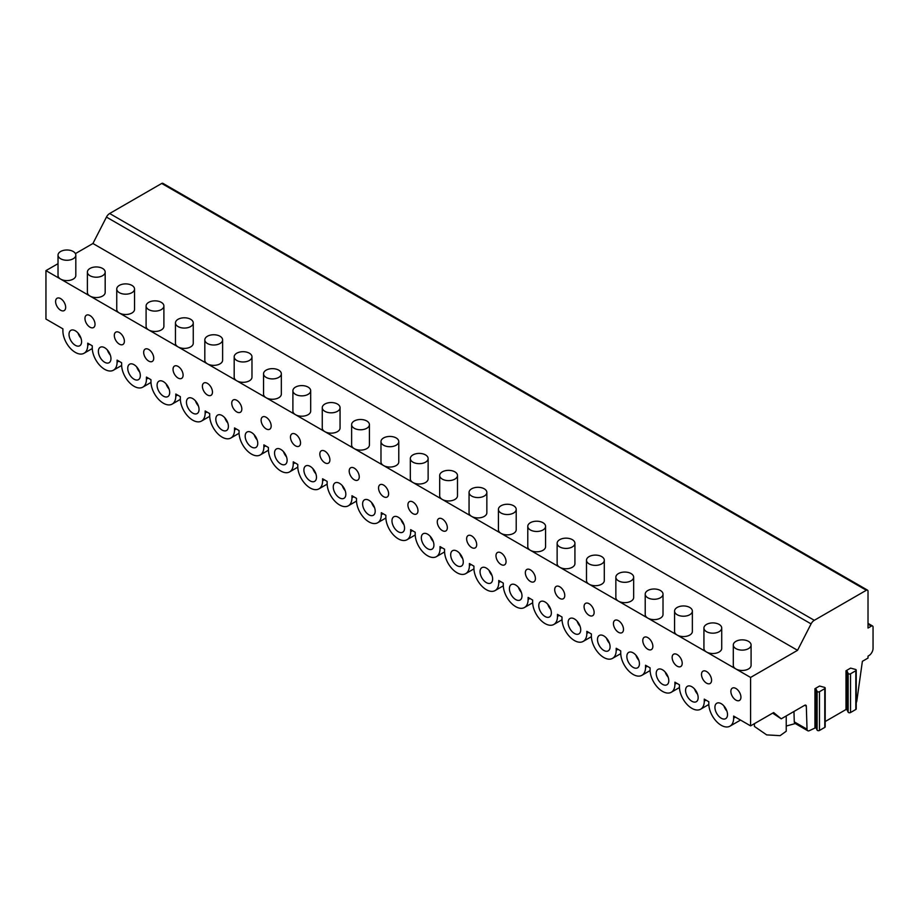 <?xml version="1.0" encoding="UTF-8"?>
<svg xmlns="http://www.w3.org/2000/svg" width="919" height="919" viewBox="0 0 919 919"><rect width="100%" height="100%" fill="white"/><g stroke="black" fill="none" stroke-linecap="round" stroke-linejoin="round"><path stroke-width="1.38" d="M856.232 702.644A3.561 2.056 120 0 0 856.83 700.875L862.378 661.324L868.018 658.073L868.018 656.132L868.857 655.649A5.928 3.423 120 0 0 873.05 648.389L873.05 627.068A2.378 1.367 120 0 0 872.556 625.988A2.378 1.367 120 0 0 871.373 626.103L868.018 628.045L868.018 591.239A2.378 1.367 120 0 0 867.525 590.147L162.893 183.34A2.378 1.367 120 0 0 161.71 183.455L109.66 213.507A5.928 3.423 120 0 0 106.455 217.091L92.922 243.501L75.427 253.61M58.023 263.661L45.95 270.623L45.95 319.054L62.894 328.841L62.894 330.874A17.553 10.132 -120 0 0 70.556 348.542A17.553 10.132 -120 0 0 84.088 353.252A17.553 10.132 -120 0 0 87.73 345.211L87.73 343.178L92.256 345.797L92.256 347.83A17.553 10.132 -120 0 0 99.918 365.498A17.553 10.132 -120 0 0 113.451 370.196A17.553 10.132 -120 0 0 117.081 362.166L117.081 360.122L121.618 362.741L121.618 364.774A17.553 10.132 -120 0 0 129.28 382.442A17.553 10.132 -120 0 0 142.813 387.152A17.553 10.132 -120 0 0 146.443 379.11L146.443 377.077L150.969 379.696L150.969 381.73A17.553 10.132 -120 0 0 158.642 399.397A17.553 10.132 -120 0 0 172.163 404.096A17.553 10.132 -120 0 0 175.805 396.066L175.805 394.033L180.331 396.64L180.331 398.674A17.553 10.132 -120 0 0 187.993 416.341A17.553 10.132 -120 0 0 201.525 421.051A17.553 10.132 -120 0 0 205.167 413.01L205.167 410.977L209.693 413.596L209.693 415.629A17.553 10.132 -120 0 0 217.355 433.297A17.553 10.132 -120 0 0 230.887 437.995A17.553 10.132 -120 0 0 234.517 429.966L234.517 427.932L239.055 430.54L239.055 432.573A17.553 10.132 -120 0 0 246.717 450.253A17.553 10.132 -120 0 0 260.249 454.951A17.553 10.132 -120 0 0 263.879 446.91L263.879 444.876L268.417 447.496L268.417 449.529A17.553 10.132 -120 0 0 276.079 467.197A17.553 10.132 -120 0 0 289.6 471.906A17.553 10.132 -120 0 0 293.241 463.865L293.241 461.832L297.767 464.451L297.767 466.484A17.553 10.132 -120 0 0 305.43 484.152A17.553 10.132 -120 0 0 318.962 488.851A17.553 10.132 -120 0 0 322.603 480.809L322.603 478.776L327.13 481.395L327.13 483.428A17.553 10.132 -120 0 0 334.792 501.096A17.553 10.132 -120 0 0 348.324 505.806A17.553 10.132 -120 0 0 351.966 497.765L351.966 495.732L356.492 498.351L356.492 500.384A17.553 10.132 -120 0 0 364.154 518.052A17.553 10.132 -120 0 0 377.686 522.75A17.553 10.132 -120 0 0 381.316 514.72L381.316 512.687L385.854 515.295L385.854 517.328A17.553 10.132 -120 0 0 393.516 534.996A17.553 10.132 -120 0 0 407.048 539.706A17.553 10.132 -120 0 0 410.678 531.664L410.678 529.631L415.204 532.25L415.204 534.284A17.553 10.132 -120 0 0 422.878 551.951A17.553 10.132 -120 0 0 436.399 556.65A17.553 10.132 -120 0 0 440.04 548.62L440.04 546.587L444.566 549.194L444.566 551.228A17.553 10.132 -120 0 0 452.228 568.907A17.553 10.132 -120 0 0 465.761 573.605A17.553 10.132 -120 0 0 469.402 565.564L469.402 563.531L473.928 566.15L473.928 568.183A17.553 10.132 -120 0 0 481.59 585.851A17.553 10.132 -120 0 0 495.123 590.561A17.553 10.132 -120 0 0 498.753 582.52L498.753 580.486L503.29 583.094L503.29 585.139A17.553 10.132 -120 0 0 510.953 602.807A17.553 10.132 -120 0 0 524.485 607.505A17.553 10.132 -120 0 0 528.115 599.464L528.115 597.43L532.652 600.05L532.652 602.083A17.553 10.132 -120 0 0 540.315 619.751A17.553 10.132 -120 0 0 553.835 624.461A17.553 10.132 -120 0 0 557.477 616.419L557.477 614.386L562.003 617.005L562.003 619.038A17.553 10.132 -120 0 0 569.665 636.706A17.553 10.132 -120 0 0 583.197 641.405A17.553 10.132 -120 0 0 586.839 633.375L586.839 631.342L591.365 633.949L591.365 635.982A17.553 10.132 -120 0 0 599.027 653.65A17.553 10.132 -120 0 0 612.559 658.36A17.553 10.132 -120 0 0 616.201 650.319L616.201 648.286L620.727 650.905L620.727 652.938A17.553 10.132 -120 0 0 628.389 670.606A17.553 10.132 -120 0 0 641.921 675.304A17.553 10.132 -120 0 0 645.552 667.274L645.552 665.241L650.089 667.849L650.089 669.882A17.553 10.132 -120 0 0 657.751 687.55A17.553 10.132 -120 0 0 671.284 692.26A17.553 10.132 -120 0 0 674.914 684.218L674.914 682.185L679.44 684.804L679.44 686.838A17.553 10.132 -120 0 0 687.113 704.505A17.553 10.132 -120 0 0 700.634 709.215A17.553 10.132 -120 0 0 704.276 701.174L704.276 699.141L708.802 701.748L708.802 703.793A17.553 10.132 -120 0 0 716.464 721.461A17.553 10.132 -120 0 0 729.996 726.159A17.553 10.132 -120 0 0 733.638 718.118L733.638 716.085L750.582 725.872L773.649 712.558L781.23 718.83L804.642 705.31A2.378 1.367 -60 0 1 805.825 705.195A2.378 1.367 -60 0 1 806.319 706.217L807.031 729.215A3.561 2.056 120 0 0 807.767 730.754A3.561 2.056 120 0 0 809.547 730.571L815.957 727.595L815.957 688.859L814.958 688.699L814.958 727.446M814.958 688.699L819.576 686.034L824.136 687.274A1.424 0.827 180 0 1 825.193 688.067L825.193 726.814A1.424 0.827 180 0 1 824.78 727.4L819.484 730.456A1.424 0.827 180 0 1 817.106 730.088L815.957 727.595M825.193 721.541L845.997 709.525L846.985 709.686L846.985 670.939L845.997 670.778L845.997 709.525M845.997 670.778L850.615 668.113L855.175 669.354A1.424 0.827 180 0 1 856.232 670.146L856.232 708.894A1.424 0.827 180 0 1 855.819 709.479L850.523 712.535A1.424 0.827 180 0 1 848.145 712.168L846.985 709.686M793.959 711.478L794.28 721.863A3.561 2.056 120 0 0 795.015 723.391L807.767 730.754M786.227 715.947L786.227 731.237L780.093 735.659L766.664 734.89L754.43 726.447L754.43 723.644M786.227 726.056L795.291 723.552M772.649 713.133L781.23 718.83M45.95 270.623L750.582 677.441L750.582 725.872M84.962 318.468A7.122 4.113 -120 0 0 88.063 325.636A7.122 4.113 -120 0 0 93.543 327.543A7.122 4.113 -120 0 0 95.025 324.281A7.122 4.113 -120 0 0 91.911 317.112A7.122 4.113 -120 0 0 86.432 315.206A7.122 4.113 -120 0 0 84.962 318.468M114.312 335.424A7.122 4.113 -120 0 0 117.425 342.58A7.122 4.113 -120 0 0 122.905 344.487A7.122 4.113 -120 0 0 124.387 341.236A7.122 4.113 -120 0 0 121.274 334.068A7.122 4.113 -120 0 0 115.794 332.161A7.122 4.113 -120 0 0 114.312 335.424M143.674 352.368A7.122 4.113 -120 0 0 146.787 359.536A7.122 4.113 -120 0 0 152.267 361.443A7.122 4.113 -120 0 0 153.737 358.18A7.122 4.113 -120 0 0 150.636 351.024A7.122 4.113 -120 0 0 145.145 349.117A7.122 4.113 -120 0 0 143.674 352.368M173.036 369.323A7.122 4.113 -120 0 0 176.138 376.48A7.122 4.113 -120 0 0 181.629 378.387A7.122 4.113 -120 0 0 183.099 375.136A7.122 4.113 -120 0 0 179.998 367.968A7.122 4.113 -120 0 0 174.507 366.061A7.122 4.113 -120 0 0 173.036 369.323M202.398 386.267A7.122 4.113 -120 0 0 205.5 393.435A7.122 4.113 -120 0 0 210.991 395.342A7.122 4.113 -120 0 0 212.461 392.08A7.122 4.113 -120 0 0 209.348 384.923A7.122 4.113 -120 0 0 203.869 383.016A7.122 4.113 -120 0 0 202.398 386.267M231.749 403.223A7.122 4.113 -120 0 0 234.862 410.379A7.122 4.113 -120 0 0 240.341 412.286A7.122 4.113 -120 0 0 241.823 409.035A7.122 4.113 -120 0 0 238.71 401.867A7.122 4.113 -120 0 0 233.231 399.96A7.122 4.113 -120 0 0 231.749 403.223M261.111 420.167A7.122 4.113 -120 0 0 264.224 427.335A7.122 4.113 -120 0 0 269.704 429.242A7.122 4.113 -120 0 0 271.174 425.979A7.122 4.113 -120 0 0 268.072 418.823A7.122 4.113 -120 0 0 262.593 416.916A7.122 4.113 -120 0 0 261.111 420.167M290.473 437.122A7.122 4.113 -120 0 0 293.575 444.291A7.122 4.113 -120 0 0 299.066 446.197A7.122 4.113 -120 0 0 300.536 442.935A7.122 4.113 -120 0 0 297.434 435.767A7.122 4.113 -120 0 0 291.943 433.86A7.122 4.113 -120 0 0 290.473 437.122M319.835 454.078A7.122 4.113 -120 0 0 322.937 461.235A7.122 4.113 -120 0 0 328.428 463.142A7.122 4.113 -120 0 0 329.898 459.879A7.122 4.113 -120 0 0 326.796 452.722A7.122 4.113 -120 0 0 321.305 450.815A7.122 4.113 -120 0 0 319.835 454.078M349.197 471.022A7.122 4.113 -120 0 0 352.299 478.19A7.122 4.113 -120 0 0 357.79 480.097A7.122 4.113 -120 0 0 359.26 476.835A7.122 4.113 -120 0 0 356.147 469.678A7.122 4.113 -120 0 0 350.667 467.771A7.122 4.113 -120 0 0 349.197 471.022M378.548 487.978A7.122 4.113 -120 0 0 381.661 495.134A7.122 4.113 -120 0 0 387.14 497.041A7.122 4.113 -120 0 0 388.622 493.79A7.122 4.113 -120 0 0 385.509 486.622A7.122 4.113 -120 0 0 380.029 484.715A7.122 4.113 -120 0 0 378.548 487.978M407.91 504.922A7.122 4.113 -120 0 0 411.023 512.09A7.122 4.113 -120 0 0 416.502 513.997A7.122 4.113 -120 0 0 417.973 510.734A7.122 4.113 -120 0 0 414.871 503.578A7.122 4.113 -120 0 0 409.38 501.671A7.122 4.113 -120 0 0 407.91 504.922M437.272 521.877A7.122 4.113 -120 0 0 440.373 529.034A7.122 4.113 -120 0 0 445.864 530.941A7.122 4.113 -120 0 0 447.335 527.69A7.122 4.113 -120 0 0 444.233 520.522A7.122 4.113 -120 0 0 438.742 518.615A7.122 4.113 -120 0 0 437.272 521.877M466.634 538.821A7.122 4.113 -120 0 0 469.735 545.989A7.122 4.113 -120 0 0 475.226 547.896A7.122 4.113 -120 0 0 476.697 544.634A7.122 4.113 -120 0 0 473.584 537.477A7.122 4.113 -120 0 0 468.104 535.57A7.122 4.113 -120 0 0 466.634 538.821M495.984 555.777A7.122 4.113 -120 0 0 499.097 562.945A7.122 4.113 -120 0 0 504.577 564.852A7.122 4.113 -120 0 0 506.059 561.589A7.122 4.113 -120 0 0 502.946 554.421A7.122 4.113 -120 0 0 497.466 552.514A7.122 4.113 -120 0 0 495.984 555.777M525.346 572.732A7.122 4.113 -120 0 0 528.459 579.889A7.122 4.113 -120 0 0 533.939 581.796A7.122 4.113 -120 0 0 535.421 578.533A7.122 4.113 -120 0 0 532.308 571.377A7.122 4.113 -120 0 0 526.828 569.47A7.122 4.113 -120 0 0 525.346 572.732M554.708 589.676A7.122 4.113 -120 0 0 557.81 596.845A7.122 4.113 -120 0 0 563.301 598.751A7.122 4.113 -120 0 0 564.771 595.489A7.122 4.113 -120 0 0 561.67 588.321A7.122 4.113 -120 0 0 556.179 586.414A7.122 4.113 -120 0 0 554.708 589.676M584.07 606.632A7.122 4.113 -120 0 0 587.172 613.789A7.122 4.113 -120 0 0 592.663 615.696A7.122 4.113 -120 0 0 594.134 612.445A7.122 4.113 -120 0 0 591.032 605.276A7.122 4.113 -120 0 0 585.541 603.369A7.122 4.113 -120 0 0 584.07 606.632M613.433 623.576A7.122 4.113 -120 0 0 616.534 630.744A7.122 4.113 -120 0 0 622.025 632.651A7.122 4.113 -120 0 0 623.496 629.389A7.122 4.113 -120 0 0 620.382 622.232A7.122 4.113 -120 0 0 614.903 620.325A7.122 4.113 -120 0 0 613.433 623.576M642.783 640.532A7.122 4.113 -120 0 0 645.896 647.688A7.122 4.113 -120 0 0 651.376 649.595A7.122 4.113 -120 0 0 652.858 646.344A7.122 4.113 -120 0 0 649.744 639.176A7.122 4.113 -120 0 0 644.265 637.269A7.122 4.113 -120 0 0 642.783 640.532M672.145 657.476A7.122 4.113 -120 0 0 675.258 664.644A7.122 4.113 -120 0 0 680.738 666.551A7.122 4.113 -120 0 0 682.208 663.288A7.122 4.113 -120 0 0 679.107 656.132A7.122 4.113 -120 0 0 673.616 654.225A7.122 4.113 -120 0 0 672.145 657.476M701.507 674.431A7.122 4.113 -120 0 0 704.609 681.599A7.122 4.113 -120 0 0 710.1 683.506A7.122 4.113 -120 0 0 711.57 680.244A7.122 4.113 -120 0 0 708.469 673.076A7.122 4.113 -120 0 0 702.978 671.169A7.122 4.113 -120 0 0 701.507 674.431M730.869 691.387A7.122 4.113 -120 0 0 733.971 698.543A7.122 4.113 -120 0 0 739.462 700.45A7.122 4.113 -120 0 0 740.932 697.188A7.122 4.113 -120 0 0 737.831 690.031A7.122 4.113 -120 0 0 732.34 688.124A7.122 4.113 -120 0 0 730.869 691.387M55.599 301.512A7.122 4.113 -120 0 0 58.701 308.681A7.122 4.113 -120 0 0 64.192 310.588A7.122 4.113 -120 0 0 65.663 307.325A7.122 4.113 -120 0 0 62.561 300.168A7.122 4.113 -120 0 0 57.07 298.261A7.122 4.113 -120 0 0 55.599 301.512M714.925 707.32A8.903 5.135 -120 0 0 718.807 716.28A8.903 5.135 -120 0 0 725.665 718.658A8.903 5.135 -120 0 0 727.515 714.591A8.903 5.135 -120 0 0 723.632 705.631A8.903 5.135 -120 0 0 716.774 703.253A8.903 5.135 -120 0 0 714.925 707.32M685.574 690.376A8.903 5.135 -120 0 0 689.457 699.325A8.903 5.135 -120 0 0 696.303 701.714A8.903 5.135 -120 0 0 698.153 697.636A8.903 5.135 -120 0 0 694.27 688.687A8.903 5.135 -120 0 0 687.412 686.298A8.903 5.135 -120 0 0 685.574 690.376M656.212 673.42A8.903 5.135 -120 0 0 660.095 682.38A8.903 5.135 -120 0 0 666.953 684.758A8.903 5.135 -120 0 0 668.791 680.692A8.903 5.135 -120 0 0 664.908 671.732A8.903 5.135 -120 0 0 658.05 669.354A8.903 5.135 -120 0 0 656.212 673.42M626.85 656.476A8.903 5.135 -120 0 0 630.733 665.425A8.903 5.135 -120 0 0 637.591 667.814A8.903 5.135 -120 0 0 639.429 663.736A8.903 5.135 -120 0 0 635.546 654.787A8.903 5.135 -120 0 0 628.688 652.398A8.903 5.135 -120 0 0 626.85 656.476M597.488 639.521A8.903 5.135 -120 0 0 601.371 648.469A8.903 5.135 -120 0 0 608.229 650.859A8.903 5.135 -120 0 0 610.078 646.781A8.903 5.135 -120 0 0 606.184 637.832A8.903 5.135 -120 0 0 599.337 635.443A8.903 5.135 -120 0 0 597.488 639.521M568.126 622.565A8.903 5.135 -120 0 0 572.009 631.525A8.903 5.135 -120 0 0 578.867 633.903A8.903 5.135 -120 0 0 580.716 629.837A8.903 5.135 -120 0 0 576.833 620.876A8.903 5.135 -120 0 0 569.975 618.498A8.903 5.135 -120 0 0 568.126 622.565M538.775 605.621A8.903 5.135 -120 0 0 542.658 614.57A8.903 5.135 -120 0 0 549.516 616.959A8.903 5.135 -120 0 0 551.354 612.881A8.903 5.135 -120 0 0 547.471 603.932A8.903 5.135 -120 0 0 540.613 601.543A8.903 5.135 -120 0 0 538.775 605.621M509.413 588.665A8.903 5.135 -120 0 0 513.296 597.626A8.903 5.135 -120 0 0 520.154 600.004A8.903 5.135 -120 0 0 521.992 595.937A8.903 5.135 -120 0 0 518.109 586.977A8.903 5.135 -120 0 0 511.251 584.599A8.903 5.135 -120 0 0 509.413 588.665M480.051 571.721A8.903 5.135 -120 0 0 483.934 580.67A8.903 5.135 -120 0 0 490.792 583.06A8.903 5.135 -120 0 0 492.63 578.981A8.903 5.135 -120 0 0 488.747 570.033A8.903 5.135 -120 0 0 481.889 567.643A8.903 5.135 -120 0 0 480.051 571.721M450.689 554.766A8.903 5.135 -120 0 0 454.572 563.726A8.903 5.135 -120 0 0 461.43 566.104A8.903 5.135 -120 0 0 463.279 562.037A8.903 5.135 -120 0 0 459.397 553.077A8.903 5.135 -120 0 0 452.539 550.699A8.903 5.135 -120 0 0 450.689 554.766M421.327 537.822A8.903 5.135 -120 0 0 425.221 546.771A8.903 5.135 -120 0 0 432.068 549.16A8.903 5.135 -120 0 0 433.917 545.082A8.903 5.135 -120 0 0 430.035 536.133A8.903 5.135 -120 0 0 423.177 533.744A8.903 5.135 -120 0 0 421.327 537.822M391.976 520.866A8.903 5.135 -120 0 0 395.859 529.815A8.903 5.135 -120 0 0 402.717 532.204A8.903 5.135 -120 0 0 404.555 528.126A8.903 5.135 -120 0 0 400.673 519.178A8.903 5.135 -120 0 0 393.814 516.788A8.903 5.135 -120 0 0 391.976 520.866M362.614 503.911A8.903 5.135 -120 0 0 366.497 512.871A8.903 5.135 -120 0 0 373.355 515.249A8.903 5.135 -120 0 0 375.193 511.182A8.903 5.135 -120 0 0 371.31 502.222A8.903 5.135 -120 0 0 364.452 499.844A8.903 5.135 -120 0 0 362.614 503.911M333.252 486.967A8.903 5.135 -120 0 0 337.135 495.915A8.903 5.135 -120 0 0 343.993 498.305A8.903 5.135 -120 0 0 345.831 494.227A8.903 5.135 -120 0 0 341.948 485.278A8.903 5.135 -120 0 0 335.102 482.889A8.903 5.135 -120 0 0 333.252 486.967M303.89 470.011A8.903 5.135 -120 0 0 307.773 478.971A8.903 5.135 -120 0 0 314.631 481.349A8.903 5.135 -120 0 0 316.481 477.283A8.903 5.135 -120 0 0 312.598 468.322A8.903 5.135 -120 0 0 305.74 465.944A8.903 5.135 -120 0 0 303.89 470.011M274.54 453.067A8.903 5.135 -120 0 0 278.423 462.016A8.903 5.135 -120 0 0 285.281 464.405A8.903 5.135 -120 0 0 287.119 460.327A8.903 5.135 -120 0 0 283.236 451.378A8.903 5.135 -120 0 0 276.378 448.989A8.903 5.135 -120 0 0 274.54 453.067M245.178 436.111A8.903 5.135 -120 0 0 249.06 445.072A8.903 5.135 -120 0 0 255.919 447.45A8.903 5.135 -120 0 0 257.757 443.383A8.903 5.135 -120 0 0 253.874 434.423A8.903 5.135 -120 0 0 247.016 432.045A8.903 5.135 -120 0 0 245.178 436.111M215.816 419.167A8.903 5.135 -120 0 0 219.698 428.116A8.903 5.135 -120 0 0 226.556 430.506A8.903 5.135 -120 0 0 228.394 426.427A8.903 5.135 -120 0 0 224.512 417.479A8.903 5.135 -120 0 0 217.654 415.089A8.903 5.135 -120 0 0 215.816 419.167M186.454 402.212A8.903 5.135 -120 0 0 190.336 411.172A8.903 5.135 -120 0 0 197.194 413.55A8.903 5.135 -120 0 0 199.044 409.472A8.903 5.135 -120 0 0 195.15 400.523A8.903 5.135 -120 0 0 188.303 398.145A8.903 5.135 -120 0 0 186.454 402.212M157.092 385.268A8.903 5.135 -120 0 0 160.986 394.217A8.903 5.135 -120 0 0 167.832 396.594A8.903 5.135 -120 0 0 169.682 392.528A8.903 5.135 -120 0 0 165.799 383.568A8.903 5.135 -120 0 0 158.941 381.19A8.903 5.135 -120 0 0 157.092 385.268M127.741 368.312A8.903 5.135 -120 0 0 131.624 377.261A8.903 5.135 -120 0 0 138.482 379.65A8.903 5.135 -120 0 0 140.32 375.572A8.903 5.135 -120 0 0 136.437 366.624A8.903 5.135 -120 0 0 129.579 364.234A8.903 5.135 -120 0 0 127.741 368.312M98.379 351.357A8.903 5.135 -120 0 0 102.262 360.317A8.903 5.135 -120 0 0 109.12 362.695A8.903 5.135 -120 0 0 110.958 358.628A8.903 5.135 -120 0 0 107.075 349.668A8.903 5.135 -120 0 0 100.217 347.29A8.903 5.135 -120 0 0 98.379 351.357M69.017 334.413A8.903 5.135 -120 0 0 72.9 343.361A8.903 5.135 -120 0 0 79.758 345.751A8.903 5.135 -120 0 0 81.596 341.673A8.903 5.135 -120 0 0 77.713 332.724A8.903 5.135 -120 0 0 70.866 330.335A8.903 5.135 -120 0 0 69.017 334.413M58.023 255.126L58.023 275.47A8.903 5.135 0 0 0 60.631 279.1A8.903 5.135 0 0 0 73.21 279.1A8.903 5.135 0 0 0 75.817 275.47L75.817 255.126A8.903 5.135 0 0 0 70.326 250.382A8.903 5.135 0 0 0 60.631 251.496A8.903 5.135 0 0 0 58.023 255.126A8.903 5.135 0 0 0 63.514 259.87A8.903 5.135 0 0 0 73.21 258.756A8.903 5.135 0 0 0 75.817 255.126M87.385 272.081L87.385 292.426A8.903 5.135 0 0 0 89.993 296.056A8.903 5.135 0 0 0 102.572 296.056A8.903 5.135 0 0 0 105.18 292.426L105.18 272.081A8.903 5.135 0 0 0 99.689 267.337A8.903 5.135 0 0 0 89.993 268.451A8.903 5.135 0 0 0 87.385 272.081A8.903 5.135 0 0 0 92.876 276.826A8.903 5.135 0 0 0 102.572 275.711A8.903 5.135 0 0 0 105.18 272.081M116.747 289.025L116.747 309.37A8.903 5.135 0 0 0 119.344 313A8.903 5.135 0 0 0 131.934 313A8.903 5.135 0 0 0 134.542 309.37L134.542 289.025A8.903 5.135 0 0 0 129.051 284.281A8.903 5.135 0 0 0 119.344 285.395A8.903 5.135 0 0 0 116.747 289.025A8.903 5.135 0 0 0 122.238 293.781A8.903 5.135 0 0 0 131.934 292.667A8.903 5.135 0 0 0 134.542 289.025M146.098 305.981L146.098 326.325A8.903 5.135 0 0 0 148.706 329.955A8.903 5.135 0 0 0 161.296 329.955A8.903 5.135 0 0 0 163.892 326.325L163.892 305.981A8.903 5.135 0 0 0 158.401 301.237A8.903 5.135 0 0 0 148.706 302.351A8.903 5.135 0 0 0 146.098 305.981A8.903 5.135 0 0 0 151.601 310.725A8.903 5.135 0 0 0 161.296 309.611A8.903 5.135 0 0 0 163.892 305.981M175.46 322.937L175.46 343.269A8.903 5.135 0 0 0 178.068 346.9A8.903 5.135 0 0 0 190.647 346.9A8.903 5.135 0 0 0 193.254 343.269L193.254 322.937A8.903 5.135 0 0 0 187.763 318.181A8.903 5.135 0 0 0 178.068 319.295A8.903 5.135 0 0 0 175.46 322.937A8.903 5.135 0 0 0 180.951 327.681A8.903 5.135 0 0 0 190.647 326.567A8.903 5.135 0 0 0 193.254 322.937M204.822 339.881L204.822 360.225A8.903 5.135 0 0 0 207.43 363.855A8.903 5.135 0 0 0 220.009 363.855A8.903 5.135 0 0 0 222.616 360.225L222.616 339.881A8.903 5.135 0 0 0 217.125 335.136A8.903 5.135 0 0 0 207.43 336.251A8.903 5.135 0 0 0 204.822 339.881A8.903 5.135 0 0 0 210.313 344.625A8.903 5.135 0 0 0 220.009 343.511A8.903 5.135 0 0 0 222.616 339.881M234.184 356.836L234.184 377.169A8.903 5.135 0 0 0 236.792 380.811A8.903 5.135 0 0 0 249.371 380.811A8.903 5.135 0 0 0 251.978 377.169L251.978 356.836A8.903 5.135 0 0 0 246.487 352.092A8.903 5.135 0 0 0 236.792 353.195A8.903 5.135 0 0 0 234.184 356.836A8.903 5.135 0 0 0 239.675 361.581A8.903 5.135 0 0 0 249.371 360.466A8.903 5.135 0 0 0 251.978 356.836M263.546 373.78L263.546 394.125A8.903 5.135 0 0 0 266.142 397.755A8.903 5.135 0 0 0 278.733 397.755A8.903 5.135 0 0 0 281.34 394.125L281.34 373.78A8.903 5.135 0 0 0 275.838 369.036A8.903 5.135 0 0 0 266.142 370.15A8.903 5.135 0 0 0 263.546 373.78A8.903 5.135 0 0 0 269.037 378.525A8.903 5.135 0 0 0 278.733 377.41A8.903 5.135 0 0 0 281.34 373.78M292.897 390.736L292.897 411.08A8.903 5.135 0 0 0 295.504 414.71A8.903 5.135 0 0 0 308.083 414.71A8.903 5.135 0 0 0 310.691 411.08L310.691 390.736A8.903 5.135 0 0 0 305.2 385.991A8.903 5.135 0 0 0 295.504 387.106A8.903 5.135 0 0 0 292.897 390.736A8.903 5.135 0 0 0 298.388 395.48A8.903 5.135 0 0 0 308.083 394.366A8.903 5.135 0 0 0 310.691 390.736M322.259 407.68L322.259 428.024A8.903 5.135 0 0 0 324.866 431.654A8.903 5.135 0 0 0 337.445 431.654A8.903 5.135 0 0 0 340.053 428.024L340.053 407.68A8.903 5.135 0 0 0 334.562 402.936A8.903 5.135 0 0 0 324.866 404.05A8.903 5.135 0 0 0 322.259 407.68A8.903 5.135 0 0 0 327.75 412.436A8.903 5.135 0 0 0 337.445 411.321A8.903 5.135 0 0 0 340.053 407.68M351.621 424.635L351.621 444.98A8.903 5.135 0 0 0 354.229 448.61A8.903 5.135 0 0 0 366.807 448.61A8.903 5.135 0 0 0 369.415 444.98L369.415 424.635A8.903 5.135 0 0 0 363.924 419.891A8.903 5.135 0 0 0 354.229 421.005A8.903 5.135 0 0 0 351.621 424.635A8.903 5.135 0 0 0 357.112 429.38A8.903 5.135 0 0 0 366.807 428.265A8.903 5.135 0 0 0 369.415 424.635M380.983 441.591L380.983 461.924A8.903 5.135 0 0 0 383.579 465.554A8.903 5.135 0 0 0 396.169 465.554A8.903 5.135 0 0 0 398.777 461.924L398.777 441.591A8.903 5.135 0 0 0 393.286 436.835A8.903 5.135 0 0 0 383.579 437.949A8.903 5.135 0 0 0 380.983 441.591A8.903 5.135 0 0 0 386.474 446.335A8.903 5.135 0 0 0 396.169 445.221A8.903 5.135 0 0 0 398.777 441.591M410.333 458.535L410.333 478.879A8.903 5.135 0 0 0 412.941 482.509A8.903 5.135 0 0 0 425.531 482.509A8.903 5.135 0 0 0 428.128 478.879L428.128 458.535A8.903 5.135 0 0 0 422.637 453.791A8.903 5.135 0 0 0 412.941 454.905A8.903 5.135 0 0 0 410.333 458.535A8.903 5.135 0 0 0 415.836 463.279A8.903 5.135 0 0 0 425.531 462.165A8.903 5.135 0 0 0 428.128 458.535M439.696 475.491L439.696 495.823A8.903 5.135 0 0 0 442.303 499.465A8.903 5.135 0 0 0 454.882 499.465A8.903 5.135 0 0 0 457.49 495.823L457.49 475.491A8.903 5.135 0 0 0 451.999 470.746A8.903 5.135 0 0 0 442.303 471.849A8.903 5.135 0 0 0 439.696 475.491A8.903 5.135 0 0 0 445.187 480.235A8.903 5.135 0 0 0 454.882 479.121A8.903 5.135 0 0 0 457.49 475.491M469.058 492.435L469.058 512.779A8.903 5.135 0 0 0 471.665 516.409A8.903 5.135 0 0 0 484.244 516.409A8.903 5.135 0 0 0 486.852 512.779L486.852 492.435A8.903 5.135 0 0 0 481.361 487.69A8.903 5.135 0 0 0 471.665 488.805A8.903 5.135 0 0 0 469.058 492.435A8.903 5.135 0 0 0 474.549 497.179A8.903 5.135 0 0 0 484.244 496.065A8.903 5.135 0 0 0 486.852 492.435M498.42 509.39L498.42 529.723A8.903 5.135 0 0 0 501.027 533.365A8.903 5.135 0 0 0 513.606 533.365A8.903 5.135 0 0 0 516.214 529.723L516.214 509.39A8.903 5.135 0 0 0 510.723 504.646A8.903 5.135 0 0 0 501.027 505.76A8.903 5.135 0 0 0 498.42 509.39A8.903 5.135 0 0 0 503.911 514.135A8.903 5.135 0 0 0 513.606 513.02A8.903 5.135 0 0 0 516.214 509.39M527.782 526.334L527.782 546.679A8.903 5.135 0 0 0 530.378 550.309A8.903 5.135 0 0 0 542.968 550.309A8.903 5.135 0 0 0 545.576 546.679L545.576 526.334A8.903 5.135 0 0 0 540.073 521.59A8.903 5.135 0 0 0 530.378 522.704A8.903 5.135 0 0 0 527.782 526.334A8.903 5.135 0 0 0 533.273 531.079A8.903 5.135 0 0 0 542.968 529.976A8.903 5.135 0 0 0 545.576 526.334M557.132 543.29L557.132 563.634A8.903 5.135 0 0 0 559.74 567.264A8.903 5.135 0 0 0 572.33 567.264A8.903 5.135 0 0 0 574.926 563.634L574.926 543.29A8.903 5.135 0 0 0 569.435 538.545A8.903 5.135 0 0 0 559.74 539.66A8.903 5.135 0 0 0 557.132 543.29A8.903 5.135 0 0 0 562.623 548.034A8.903 5.135 0 0 0 572.33 546.92A8.903 5.135 0 0 0 574.926 543.29M586.494 560.234L586.494 580.578A8.903 5.135 0 0 0 589.102 584.208A8.903 5.135 0 0 0 601.681 584.208A8.903 5.135 0 0 0 604.288 580.578L604.288 560.234A8.903 5.135 0 0 0 598.797 555.49A8.903 5.135 0 0 0 589.102 556.604A8.903 5.135 0 0 0 586.494 560.234A8.903 5.135 0 0 0 591.985 564.99A8.903 5.135 0 0 0 601.681 563.875A8.903 5.135 0 0 0 604.288 560.234M615.856 577.189L615.856 597.534A8.903 5.135 0 0 0 618.464 601.164A8.903 5.135 0 0 0 631.043 601.164A8.903 5.135 0 0 0 633.65 597.534L633.65 577.189A8.903 5.135 0 0 0 628.159 572.445A8.903 5.135 0 0 0 618.464 573.559A8.903 5.135 0 0 0 615.856 577.189A8.903 5.135 0 0 0 621.347 581.934A8.903 5.135 0 0 0 631.043 580.819A8.903 5.135 0 0 0 633.65 577.189M645.218 594.145L645.218 614.478A8.903 5.135 0 0 0 647.826 618.119A8.903 5.135 0 0 0 660.405 618.119A8.903 5.135 0 0 0 663.013 614.478L663.013 594.145A8.903 5.135 0 0 0 657.522 589.389A8.903 5.135 0 0 0 647.826 590.503A8.903 5.135 0 0 0 645.218 594.145A8.903 5.135 0 0 0 650.709 598.889A8.903 5.135 0 0 0 660.405 597.775A8.903 5.135 0 0 0 663.013 594.145M674.569 611.089L674.569 631.433A8.903 5.135 0 0 0 677.177 635.063A8.903 5.135 0 0 0 689.767 635.063A8.903 5.135 0 0 0 692.363 631.433L692.363 611.089A8.903 5.135 0 0 0 686.872 606.345A8.903 5.135 0 0 0 677.177 607.459A8.903 5.135 0 0 0 674.569 611.089A8.903 5.135 0 0 0 680.071 615.833A8.903 5.135 0 0 0 689.767 614.719A8.903 5.135 0 0 0 692.363 611.089M703.931 628.045L703.931 648.377A8.903 5.135 0 0 0 706.539 652.019A8.903 5.135 0 0 0 719.117 652.019A8.903 5.135 0 0 0 721.725 648.377L721.725 628.045A8.903 5.135 0 0 0 716.234 623.3A8.903 5.135 0 0 0 706.539 624.415A8.903 5.135 0 0 0 703.931 628.045A8.903 5.135 0 0 0 709.422 632.789A8.903 5.135 0 0 0 719.117 631.675A8.903 5.135 0 0 0 721.725 628.045M733.293 644.989L733.293 665.333A8.903 5.135 0 0 0 735.901 668.963A8.903 5.135 0 0 0 748.48 668.963A8.903 5.135 0 0 0 751.087 665.333L751.087 644.989A8.903 5.135 0 0 0 745.596 640.244A8.903 5.135 0 0 0 735.901 641.359A8.903 5.135 0 0 0 733.293 644.989A8.903 5.135 0 0 0 738.784 649.733A8.903 5.135 0 0 0 748.48 648.63A8.903 5.135 0 0 0 751.087 644.989M92.922 243.501L797.554 650.319L750.582 677.441M867.525 590.147A2.378 1.367 120 0 0 866.341 590.262L814.291 620.314A5.928 3.423 120 0 0 811.075 623.898L797.554 650.319M856.232 670.146A1.424 0.827 180 0 1 855.819 670.732L850.523 673.788A1.424 0.827 180 0 1 848.145 673.42L846.985 670.939M825.193 688.067A1.424 0.827 180 0 1 824.78 688.653L819.484 691.708A1.424 0.827 180 0 1 817.106 691.341L815.957 688.859M723.931 705.964A8.903 5.135 -120 0 0 726.895 711.099M694.569 689.02A8.903 5.135 -120 0 0 697.532 694.155M665.207 672.065A8.903 5.135 -120 0 0 668.182 677.2M635.856 655.109A8.903 5.135 -120 0 0 638.82 660.256M606.494 638.165A8.903 5.135 -120 0 0 609.458 643.3M577.132 621.21A8.903 5.135 -120 0 0 580.096 626.344M547.77 604.265A8.903 5.135 -120 0 0 550.734 609.4M518.419 587.31A8.903 5.135 -120 0 0 521.383 592.445M489.057 570.366A8.903 5.135 -120 0 0 492.021 575.501M459.695 553.41A8.903 5.135 -120 0 0 462.659 558.545M430.333 536.455A8.903 5.135 -120 0 0 433.297 541.601M400.971 519.511A8.903 5.135 -120 0 0 403.946 524.646M371.621 502.555A8.903 5.135 -120 0 0 374.584 507.69M342.259 485.611A8.903 5.135 -120 0 0 345.222 490.746M312.897 468.656A8.903 5.135 -120 0 0 315.86 473.79M283.534 451.711A8.903 5.135 -120 0 0 286.498 456.846M254.172 434.756A8.903 5.135 -120 0 0 257.148 439.891M224.822 417.8A8.903 5.135 -120 0 0 227.786 422.947M195.46 400.856A8.903 5.135 -120 0 0 198.424 405.991M166.098 383.901A8.903 5.135 -120 0 0 169.062 389.036M136.736 366.957A8.903 5.135 -120 0 0 139.711 372.092M107.385 350.001A8.903 5.135 -120 0 0 110.349 355.136M78.023 333.057A8.903 5.135 -120 0 0 80.987 338.192M794.28 721.863L807.031 729.215M804.699 705.275L806.319 706.217M87.73 345.211L89.488 344.188M117.081 362.166L118.85 361.144M146.443 379.11L148.2 378.1M175.805 396.066L177.562 395.044M205.167 413.01L206.924 411.999M234.517 429.966L236.286 428.943M263.879 446.91L265.648 445.899M293.241 463.865L294.999 462.843M322.603 480.809L324.361 479.798M351.966 497.765L353.723 496.754M381.316 514.72L383.085 513.698M410.678 531.664L412.436 530.654M440.04 548.62L441.798 547.598M469.402 565.564L471.16 564.553M498.753 582.52L500.522 581.497M528.115 599.464L529.884 598.453M557.477 616.419L559.234 615.397M586.839 633.375L588.597 632.352M616.201 650.319L617.959 649.308M645.552 667.274L647.321 666.252M674.914 684.218L676.671 683.208M704.276 701.174L706.033 700.152M733.638 718.118L735.395 717.107M106.455 217.091L811.075 623.898M109.66 213.507L814.291 620.314M161.71 183.455L866.341 590.262M868.018 624.173L871.373 626.103M855.819 709.479L855.819 670.732M850.523 712.535L850.523 673.788M848.145 712.168L848.145 673.42M824.78 727.4L824.78 688.653M819.484 730.456L819.484 691.708M817.106 730.088L817.106 691.341M92.268 348.519L84.088 353.252M121.63 365.475L113.451 370.196M150.992 382.43L142.813 387.152M180.342 399.374L172.163 404.096M209.704 416.33L201.525 421.051M239.066 433.274L230.887 437.995M268.428 450.23L260.249 454.951M297.79 467.174L289.6 471.906M327.141 484.129L318.962 488.851M356.503 501.085L348.324 505.806M385.865 518.029L377.686 522.75M415.227 534.984L407.048 539.706M444.578 551.928L436.399 556.65M473.94 568.884L465.761 573.605M503.302 585.828L495.123 590.561M532.664 602.784L524.485 607.505M562.026 619.739L553.835 624.461M591.376 636.683L583.197 641.405M620.739 653.639L612.559 658.36M650.101 670.583L641.921 675.304M679.463 687.538L671.284 692.26M708.813 704.482L700.634 709.215M740.542 720.071L729.996 726.159M868.018 623.369L872.556 625.988"/></g></svg>
